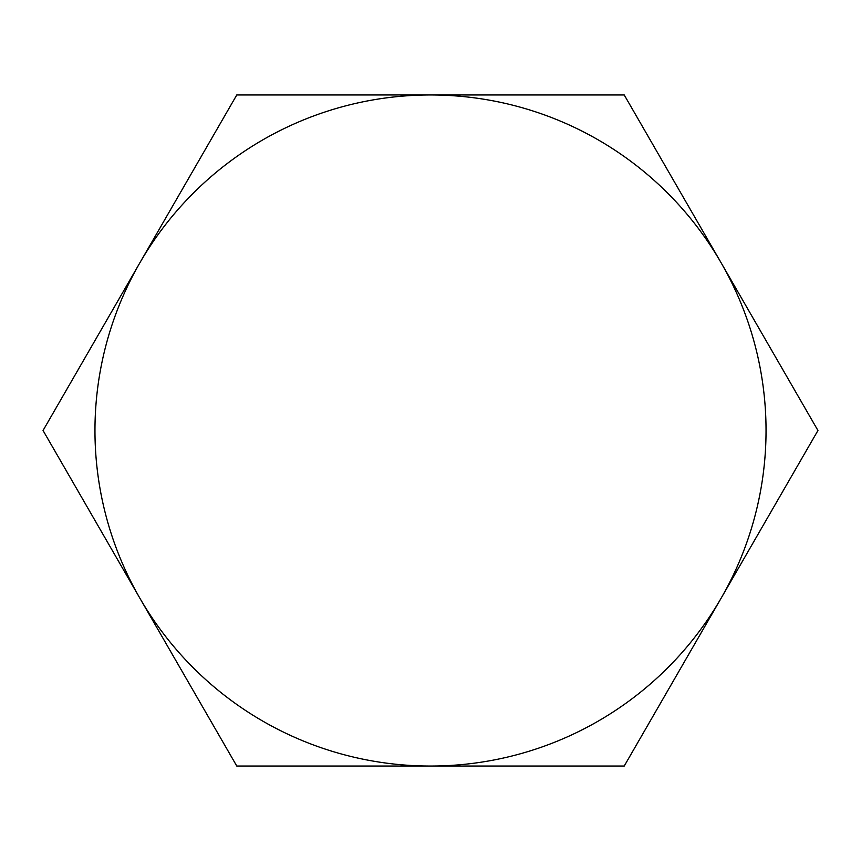 <?xml version="1.0" encoding="UTF-8"?>
<svg xmlns="http://www.w3.org/2000/svg" width="861" height="861" viewBox="0 0 861 861"><rect width="100%" height="100%" fill="white"/><g stroke="black" fill="none" stroke-linecap="round" stroke-linejoin="round"><path stroke-width="1.29" d="M788.784 379.992L817.95 430.5L788.784 379.992L817.95 430.5L624.225 766.042L236.775 766.042L43.05 430.5L236.775 94.958L624.225 94.958L817.95 430.5L624.225 766.042L236.775 766.042L43.05 430.5L236.775 94.958L295.108 94.958M319.087 94.958L624.225 94.958L817.95 430.5M207.609 145.477L236.775 94.958L430.5 94.958A335.542 335.542 0 0 1 721.087 262.734L659.365 155.819L721.087 262.734A335.542 335.542 0 0 1 430.5 766.042A335.542 335.542 0 0 1 139.912 598.266L201.625 705.159L139.912 598.266A335.542 335.542 0 0 1 139.912 262.734L236.775 94.958L139.912 262.734A335.542 335.542 0 0 1 721.087 262.734A335.542 335.542 0 0 1 430.5 766.042A335.542 335.542 0 0 1 139.912 262.734A335.542 335.542 0 0 1 430.5 94.958M72.216 481.008L43.05 430.5M721.087 598.266L624.225 766.042L721.087 598.266M653.391 715.523L665.359 694.795L653.391 715.523"/></g></svg>

